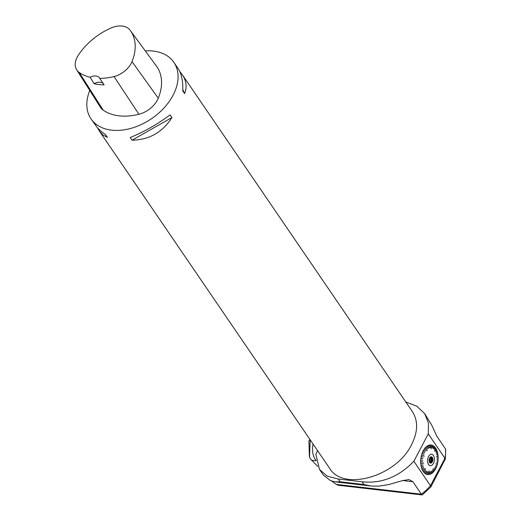 <?xml version="1.0" encoding="UTF-8"?>
<svg xmlns="http://www.w3.org/2000/svg" width="521" height="521" viewBox="0 0 521 521"><rect width="100%" height="100%" fill="white"/><g stroke="black" fill="none" stroke-linecap="round" stroke-linejoin="round"><path stroke-width="0.78" d="M429.675 458.037A3.165 1.837 -83.4 0 1 430.567 457.008A3.165 1.837 -83.4 0 1 432.814 460.167A3.165 1.837 -83.4 0 1 429.91 462.739A3.165 1.837 -83.4 0 1 429.675 458.037M428.588 456.448A5.783 3.354 96.6 0 0 430.105 465.663A5.783 3.354 96.6 0 0 434.267 457.77A5.783 3.354 96.6 0 0 428.588 456.448M429.571 462.283L429.506 462.72M429.786 462.309A2.572 1.491 96.6 0 0 430.313 461.958L429.369 461.847M429.239 461.391L431.16 461.613L430.313 461.958M429.128 460.382L431.03 460.597L431.16 461.613M431.03 460.597A2.572 1.491 96.6 0 0 431.173 459.685L429.206 459.457M429.473 458.487L431.609 458.734L431.173 459.685M429.714 457.959L430.913 458.096L431.609 458.734M430.913 458.096A2.572 1.491 96.6 0 0 430.528 457.529L430.046 457.477M430.398 456.956L430.528 457.529M430.659 457.021A2.944 1.706 -83.4 0 1 431.675 460.036A2.944 1.706 -83.4 0 1 430.001 462.746M430.431 457.099A2.944 1.706 -83.4 0 1 431.023 456.995A2.944 1.706 -83.4 0 1 432.384 460.121A2.944 1.706 -83.4 0 1 430.346 462.85A2.944 1.706 -83.4 0 1 429.792 462.615M424.713 413.687L431.564 424.823L436.852 436.233L445.39 448.731L445.729 449.682L445.279 459.515M145.287 50.889A50.153 33.95 145.7 0 1 173.858 62.331A50.153 33.95 145.7 0 1 151.591 118.645A50.153 33.95 145.7 0 1 91.025 118.892A50.153 33.95 145.7 0 1 89.755 90.452M91.025 118.892L97.473 127.873L101.159 131.416L105.6 134.685L107.424 137.355L103.021 135.063L99.439 131.207L329.572 468.21C343.215 491.791 396.527 476.448 411.57 444.608C417.985 431.85 418.265 420.864 412.404 411.649L182.272 74.646C186.42 80.866 187.195 87.163 184.597 93.552L182.773 90.888C183.138 81.224 181.529 73.702 177.941 68.303L173.858 62.331M179.699 71.41L182.272 74.646M99.439 131.207L97.681 128.107M132.041 140.195L130.224 137.524C143.809 131.995 157.114 124.447 170.126 114.874L171.95 117.544C162.487 132.321 149.188 139.869 132.041 140.195L171.95 117.544M78.202 55.382A53.656 36.32 145.7 0 1 111.064 28.004A19.805 13.403 145.7 0 1 130.081 30.185A53.656 36.32 145.7 0 1 130.211 30.355A53.656 36.32 145.7 0 1 132.002 61.602A19.805 13.403 145.7 0 1 114.027 76.541A53.656 36.32 145.7 0 1 99.739 78.365L104.135 84.858A53.917 36.496 -34.3 0 1 94.112 83.699L90.113 77.251A53.656 36.32 145.7 0 1 79.244 72.497A19.805 13.403 145.7 0 1 76.698 69.847A19.805 13.403 145.7 0 1 78.202 55.382M156.293 65.887A55.167 37.343 145.7 0 1 156.424 66.069A55.167 37.343 145.7 0 1 158.267 98.195A21.315 14.425 145.7 0 1 138.925 114.275A55.167 37.343 145.7 0 1 103.158 110.12A21.315 14.425 145.7 0 1 100.416 107.267L76.698 69.847M90.113 77.251A8.779 5.939 145.7 0 1 99.491 77.948A8.779 5.939 145.7 0 1 99.739 78.365M103.353 83.712A8.779 5.939 -34.3 0 0 94.112 83.699M182.819 89.566L184.597 93.552M434.631 451.179L435.615 448.073A14.875 8.629 -83.4 0 1 436.305 449.239L435.563 451.238L436.337 449.304A14.875 8.629 -83.4 0 1 436.924 450.626L436.064 452.384L436.95 450.698A14.875 8.629 -83.4 0 1 437.425 452.156L436.448 453.563L437.445 452.241A14.875 8.629 -83.4 0 1 437.796 453.811L436.761 454.924L437.809 453.895A14.875 8.629 -83.4 0 1 438.037 455.556L436.455 456.826L438.05 455.647A14.875 8.629 -83.4 0 1 438.141 457.373L437.047 457.939L438.148 457.464A14.875 8.629 -83.4 0 1 438.115 459.222L437.021 459.366L438.109 459.314A14.875 8.629 -83.4 0 1 437.946 461.078L436.885 460.89L437.946 461.078M435.615 448.073L434.664 451.238L435.576 448.021A14.875 8.629 -83.4 0 0 434.794 447.031L434.299 449.363L434.794 447.031M433.498 448.672L433.889 446.184A14.875 8.629 -83.4 0 1 434.748 446.979L434.253 449.317M433.889 446.184L433.55 448.672L433.843 446.145A14.875 8.629 -83.4 0 0 432.912 445.553L432.749 448.151L432.912 445.553M427.539 445.839L428.34 448.379L427.539 445.839A14.875 8.629 -83.4 0 1 428.568 445.344L429.174 447.975L428.62 445.318A14.875 8.629 -83.4 0 1 429.662 445.038L430.072 447.728L429.721 445.032A14.875 8.629 -83.4 0 1 430.756 444.973L431.075 448.939L430.808 444.973A14.875 8.629 -83.4 0 1 431.831 445.136L431.85 447.8L431.883 445.149A14.875 8.629 -83.4 0 1 432.86 445.527L432.704 448.125M431.883 445.149L431.85 447.8M430.808 444.973L431.075 448.939M429.721 445.032L430.131 447.715M428.62 445.318L429.226 447.956M426.484 446.582L427.467 448.985L426.484 446.582A14.875 8.629 -83.4 0 1 427.481 445.872L428.34 448.379M425.475 447.526L427.194 450.815L425.475 447.526A14.875 8.629 -83.4 0 1 426.432 446.621L427.467 448.985M424.524 448.666L425.865 450.698L424.524 448.666A14.875 8.629 -83.4 0 1 425.423 447.578L427.194 450.815M423.658 449.981L425.149 451.779L423.658 449.981A14.875 8.629 -83.4 0 1 424.478 448.724L425.865 450.698M422.876 451.447L424.511 452.983L422.876 451.447A14.875 8.629 -83.4 0 1 423.234 450.737A14.875 8.629 -83.4 0 1 423.612 450.053L425.149 451.779M422.199 453.049L423.951 454.299L422.199 453.049A14.875 8.629 -83.4 0 1 422.837 451.525L424.511 452.983M421.639 454.755L424.361 456.142L421.639 454.755A14.875 8.629 -83.4 0 1 422.166 453.133L423.951 454.299M421.196 456.546L423.13 457.164L421.196 456.546A14.875 8.629 -83.4 0 1 421.613 454.846L424.361 456.142M420.89 458.382L422.87 458.675L420.89 458.382A14.875 8.629 -83.4 0 1 421.176 456.637L423.13 457.164M420.883 460.238L420.714 460.238A14.875 8.629 -83.4 0 1 420.877 458.473L422.87 458.675M420.883 460.323L422.72 460.297M420.707 460.336A14.875 8.629 -83.4 0 0 420.675 462.094L422.694 461.814M420.675 462.186A14.875 8.629 -83.4 0 0 420.773 463.905L423.729 462.98M420.779 463.996A14.875 8.629 -83.4 0 0 421.007 465.657L422.98 464.739M421.02 465.741A14.875 8.629 -83.4 0 0 421.372 467.317L423.293 466.093M421.398 467.396A14.875 8.629 -83.4 0 0 421.867 468.854L423.703 467.35M421.899 468.926A14.875 8.629 -83.4 0 0 422.485 470.248L424.211 468.49M422.518 470.313A14.875 8.629 -83.4 0 0 423.208 471.479L425.546 468.529M423.247 471.538A14.875 8.629 -83.4 0 0 424.029 472.527L425.442 470.326M424.068 472.573A14.875 8.629 -83.4 0 0 424.934 473.368L426.237 471.03M424.98 473.407A14.875 8.629 -83.4 0 0 425.904 473.999L427.038 471.538M425.957 474.025A14.875 8.629 -83.4 0 0 426.94 474.403L427.839 471.844M426.992 474.423A14.875 8.629 -83.4 0 0 428.008 474.579L429.05 470.769M428.06 474.585A14.875 8.629 -83.4 0 0 429.102 474.52L429.61 471.941M429.154 474.514A14.875 8.629 -83.4 0 0 430.196 474.234L430.515 471.668M430.255 474.214A14.875 8.629 -83.4 0 0 431.284 473.713L431.408 471.277M431.336 473.68A14.875 8.629 -83.4 0 0 432.339 472.977L432.274 470.671M432.391 472.931A14.875 8.629 -83.4 0 0 433.348 472.026L432.984 468.893M433.394 471.974A14.875 8.629 -83.4 0 0 434.293 470.886L433.882 468.952M434.338 470.828A14.875 8.629 -83.4 0 0 435.165 469.571L434.605 467.865M435.204 469.506A14.875 8.629 -83.4 0 0 435.94 468.105L435.243 466.647M435.979 468.027A14.875 8.629 -83.4 0 0 436.618 466.503L435.803 465.325M436.65 466.419A14.875 8.629 -83.4 0 0 437.184 464.797L437.034 464.667M435.83 463.508L437.047 464.608M437.204 464.706A14.875 8.629 -83.4 0 0 437.62 463.013L436.631 462.42M437.64 462.922A14.875 8.629 -83.4 0 0 437.933 461.176L436.885 460.89M437.015 459.444L438.109 459.314M437.047 457.907L438.148 457.464M436.455 456.78L438.05 455.647M436.767 454.957L437.809 453.895M436.455 453.589L437.445 452.241M436.044 452.319L436.95 450.698M435.53 451.173L436.337 449.304M313.075 444.061A15.044 8.727 96.6 0 0 316.065 460.349M336.24 484.393L421.411 494.208L422.257 494.95L338.435 485.285L336.24 484.393L331.89 481.176M422.257 494.95L430.802 487.031L430.887 486.347L413.869 461.241L428.282 433.902L428.457 423L424.622 413.557L416.793 406.191L405.8 401.978M319.529 469.493L323.248 474.937L330.399 480.583L335.055 481.866L340.167 481.801L338.279 479.04L327.247 476.187L319.529 469.486L315.863 454.377L317.556 450.613M340.167 481.801L363.964 484.55L371.336 486.047L378.728 486.158L388.673 484.595L402.095 480.714L408.933 479.554L412.873 481.71L421.411 494.208A47.645 32.25 -34.3 0 0 430.528 485.644L444.947 458.298L445.273 459.053L430.867 486.94M413.869 461.241C398.669 477.002 381.405 483.846 362.075 481.782L338.279 479.04M445.39 448.731A47.645 32.25 -34.3 0 1 444.947 458.298L428.282 433.902M310.496 459.014L317.803 466.399M310.496 459.086L309.409 456.95L308.927 441.046L309.845 439.32M309.539 457.256L310.203 439.848M132.002 61.602L158.267 98.195M114.027 76.541L138.925 114.275M79.244 72.497L103.158 110.12M412.873 481.71L402.609 480.531M362.075 481.782L363.964 484.55M311.421 460.212L316.123 460.759M130.211 30.355L156.424 66.069M335.654 481.925L370.431 485.93"/></g></svg>

